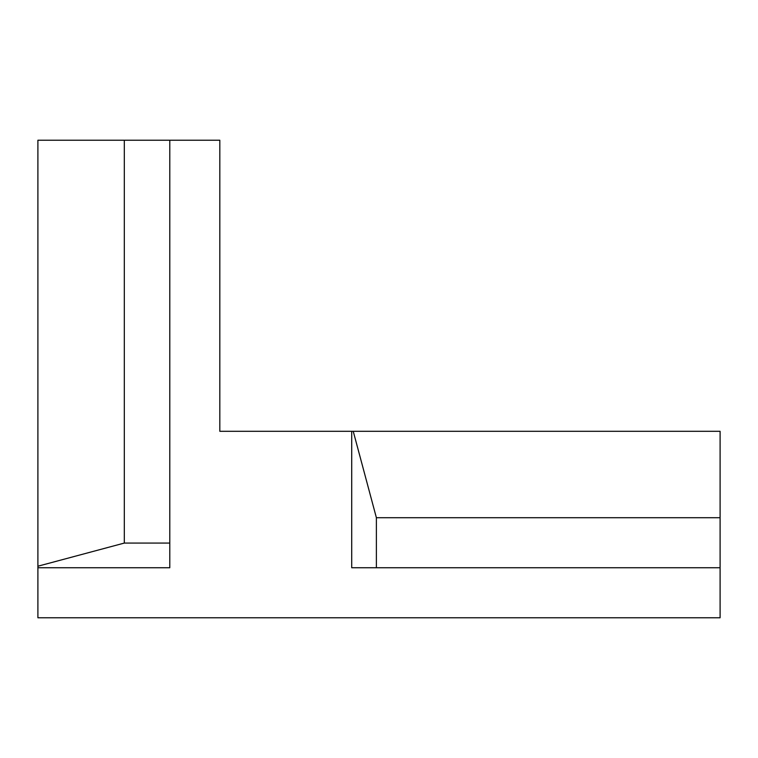 <?xml version="1.0" encoding="UTF-8"?>
<svg xmlns="http://www.w3.org/2000/svg" width="758" height="758" viewBox="0 0 758 758"><rect width="100%" height="100%" fill="white"/><g stroke="black" fill="none" stroke-linecap="round" stroke-linejoin="round"><path stroke-width="1.14" d="M351.712 431.302L219.82 431.302L219.82 140.23L37.9 140.23L37.9 617.77L720.1 617.77L720.1 431.302L351.712 431.302L351.712 567.742L376.385 567.742L376.385 517.714L353.237 431.302M720.1 517.714L376.385 517.714M720.1 567.742L376.385 567.742M169.792 140.23L169.792 567.742L37.9 567.742M124.312 140.23L124.312 543.069L169.792 543.069M124.312 543.069L37.9 566.217"/></g></svg>
